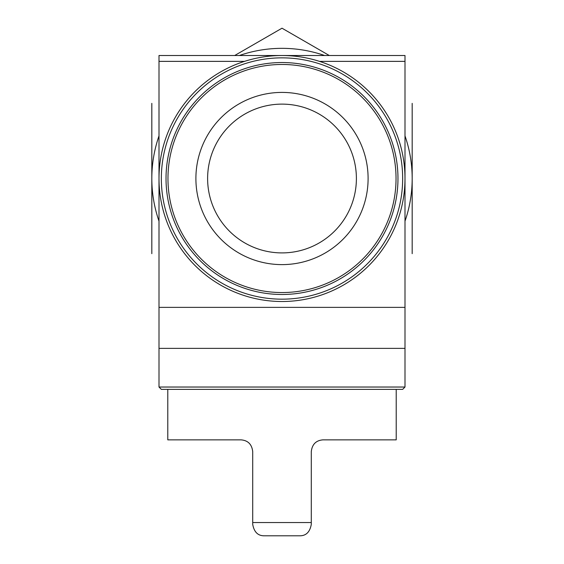 <?xml version="1.0" encoding="UTF-8"?>
<svg xmlns="http://www.w3.org/2000/svg" width="564" height="564" viewBox="0 0 564 564"><rect width="100%" height="100%" fill="white"/><g stroke="black" fill="none" stroke-linecap="round" stroke-linejoin="round"><path stroke-width="0.85" d="M151.822 103.36L151.822 253.673M158.999 135.896A130.178 130.178 0 0 0 158.999 221.137M405.001 221.137A130.178 130.178 0 0 0 405.001 135.896M412.178 253.673L412.178 103.36M264.135 535.8C257.896 535.8 254.089 531.993 252.714 524.379C254.075 531.979 257.882 535.786 264.135 535.8L299.865 535.8C306.118 535.786 309.925 531.979 311.286 524.379L311.286 451.574C312.153 444.305 316.051 440.399 323.003 439.857L396.217 439.857L396.217 389.371M252.714 524.379L252.714 451.574C251.861 444.312 247.956 440.406 240.997 439.857L167.783 439.857L167.783 389.371M158.999 61.37L244.494 61.37C256.86 57.443 269.366 55.491 282 55.512L405.001 55.512L405.001 61.37L319.506 61.37C307.14 57.443 294.634 55.491 282 55.512L158.999 55.512L158.999 348.369L405.001 348.369L405.001 307.373L158.999 307.373M405.001 61.37L405.001 307.373M158.999 178.513A123.001 123.001 0 0 0 343.497 285.031A123.001 123.001 0 0 0 343.497 71.995A123.001 123.001 0 0 0 158.999 178.513M207.615 178.513A74.385 74.385 0 0 0 319.196 242.936A74.385 74.385 0 0 0 319.196 114.09A74.385 74.385 0 0 0 207.615 178.513M161.339 178.513A120.661 120.661 0 0 0 342.327 283.008A120.661 120.661 0 0 0 342.327 74.018A120.661 120.661 0 0 0 161.339 178.513M166.028 178.513A115.972 115.972 0 0 0 339.986 278.947A115.972 115.972 0 0 0 339.986 78.079A115.972 115.972 0 0 0 166.028 178.513A115.972 115.972 0 0 0 339.986 278.947A115.972 115.972 0 0 0 339.986 78.079A115.972 115.972 0 0 0 166.028 178.513M195.898 178.513A86.102 86.102 0 0 0 325.047 253.081A86.102 86.102 0 0 0 325.047 103.945A86.102 86.102 0 0 0 195.898 178.513M329.305 55.512L282 28.2L234.694 55.512M324.624 55.512A130.178 130.178 0 0 0 239.376 55.512M405.001 387.031L158.999 387.031L161.339 389.371L402.661 389.371L405.001 387.031L405.001 348.369M158.999 387.031L158.999 348.369M252.714 522.553L311.286 522.553M167.966 178.513A114.034 114.034 0 0 0 339.02 277.269A114.034 114.034 0 0 0 339.02 79.757A114.034 114.034 0 0 0 167.966 178.513"/></g></svg>
